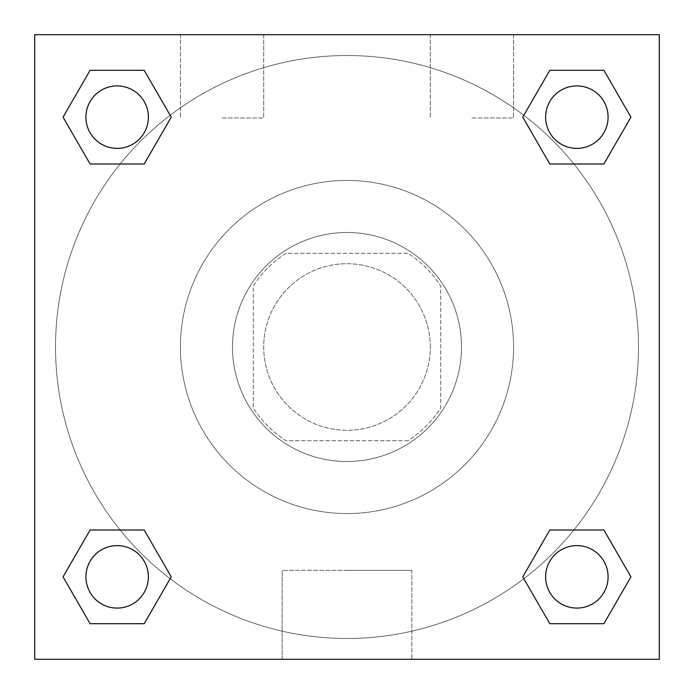 <?xml version="1.0" encoding="UTF-8"?>
<svg xmlns="http://www.w3.org/2000/svg" width="694" height="694" viewBox="0 0 694 694"><rect width="100%" height="100%" fill="white"/><g stroke="black" fill="none" stroke-linecap="round" stroke-linejoin="round"><path stroke-width="0.52" stroke-dasharray="3.47 2.6" d="M430.28 347A83.28 83.28 0 0 0 305.36 274.876A83.28 83.28 0 0 0 305.36 419.124A83.28 83.28 0 0 0 430.28 347A83.28 83.28 0 0 0 305.36 274.876A83.28 83.28 0 0 0 305.36 419.124A83.28 83.28 0 0 0 430.28 347M408.089 440.69L285.911 440.69A111.847 111.847 0 0 1 253.31 408.089L253.31 285.911A111.847 111.847 0 0 1 285.911 253.31L408.089 253.31A111.847 111.847 0 0 1 440.69 285.911L440.69 408.089A111.847 111.847 0 0 1 408.089 440.69L285.911 440.69A111.847 111.847 0 0 1 253.31 408.089L253.31 285.911A111.847 111.847 0 0 1 285.911 253.31L408.089 253.31A111.847 111.847 0 0 1 440.69 285.911L440.69 408.089A111.847 111.847 0 0 1 408.089 440.69M347 232.49A114.51 114.51 0 0 1 446.173 404.255A114.51 114.51 0 0 1 247.827 404.255A114.51 114.51 0 0 1 347 232.49A114.51 114.51 0 0 0 232.49 347A114.51 114.51 0 0 0 347 461.51A114.51 114.51 0 0 0 461.51 347A114.51 114.51 0 0 0 347 232.49M513.56 347A166.56 166.56 0 0 0 263.72 202.752A166.56 166.56 0 0 0 263.72 491.248A166.56 166.56 0 0 0 513.56 347A166.56 166.56 0 0 0 263.72 202.752A166.56 166.56 0 0 0 263.72 491.248A166.56 166.56 0 0 0 513.56 347M34.7 34.7L659.3 34.7L659.3 659.3L34.7 659.3L34.7 34.7L659.3 34.7L659.3 659.3L34.7 659.3L34.7 34.7L659.3 34.7L659.3 659.3L34.7 659.3L34.7 34.7M549.804 163.992L522.764 117.147L549.804 163.992L522.764 117.147L549.804 163.992L522.764 117.147L549.804 70.302L603.901 70.302L630.941 117.147L603.901 163.992L573.869 163.992M120.131 163.992L90.099 163.992L63.059 117.147L90.099 163.992L120.131 163.992L90.099 163.992L63.059 117.147L90.099 70.302L144.196 70.302L171.236 117.147L144.196 163.992L171.236 117.147L144.196 70.302L171.236 117.147L144.196 163.992M144.196 530.008L171.236 576.853L144.196 530.008L171.236 576.853L144.196 623.698L171.236 576.853L144.196 530.008L171.236 576.853L144.196 623.698L90.099 623.698L63.059 576.853L90.099 530.008L120.131 530.008M573.869 530.008L603.901 530.008L630.941 576.853L603.901 623.698L630.941 576.853L603.901 530.008L573.869 530.008L603.901 530.008L630.941 576.853L603.901 623.698L549.804 623.698L522.764 576.853L549.804 530.008L522.764 576.853L549.804 623.698L522.764 576.853L549.804 530.008L522.764 576.853L549.804 623.698L522.764 576.853M34.7 375.627L34.7 318.373L34.717 375.627M347 659.3L282.172 659.3L347 659.3M347 570.355L411.828 570.355L347 570.355M659.3 318.373L659.3 375.627L659.283 318.373M222.08 34.7L180.44 34.7L222.08 34.7M471.92 34.7L430.28 34.7L471.92 34.7M222.08 117.98L263.72 117.98L222.08 117.98M471.92 117.98L513.56 117.98L471.92 117.98M545.623 576.853A31.23 31.23 0 0 0 592.468 603.901A31.23 31.23 0 0 0 592.468 549.804A31.23 31.23 0 0 0 545.623 576.853A31.23 31.23 0 0 1 592.468 549.804A31.23 31.23 0 0 1 592.468 603.901A31.23 31.23 0 0 1 545.623 576.853M148.377 117.147A31.23 31.23 0 0 0 101.532 90.099A31.23 31.23 0 0 0 101.532 144.196A31.23 31.23 0 0 0 148.377 117.147A31.23 31.23 0 0 0 101.532 90.099A31.23 31.23 0 0 0 101.532 144.196A31.23 31.23 0 0 0 148.377 117.147A31.23 31.23 0 0 0 101.532 90.099A31.23 31.23 0 0 0 101.532 144.196A31.23 31.23 0 0 0 148.377 117.147A31.23 31.23 0 0 0 101.532 90.099A31.23 31.23 0 0 0 101.532 144.196A31.23 31.23 0 0 0 148.377 117.147A31.23 31.23 0 0 0 101.532 90.099A31.23 31.23 0 0 0 101.532 144.196A31.23 31.23 0 0 0 148.377 117.147M608.083 117.147A31.23 31.23 0 0 0 561.238 90.099A31.23 31.23 0 0 0 561.238 144.196A31.23 31.23 0 0 0 608.083 117.147A31.23 31.23 0 0 0 561.238 90.099A31.23 31.23 0 0 0 561.238 144.196A31.23 31.23 0 0 0 608.083 117.147A31.23 31.23 0 0 0 561.238 90.099A31.23 31.23 0 0 0 561.238 144.196A31.23 31.23 0 0 0 608.083 117.147A31.23 31.23 0 0 0 561.238 90.099A31.23 31.23 0 0 0 561.238 144.196A31.23 31.23 0 0 0 608.083 117.147A31.23 31.23 0 0 0 561.238 90.099A31.23 31.23 0 0 0 561.238 144.196A31.23 31.23 0 0 0 608.083 117.147M148.377 576.853A31.23 31.23 0 0 0 101.532 549.804A31.23 31.23 0 0 0 101.532 603.901A31.23 31.23 0 0 0 148.377 576.853A31.23 31.23 0 0 0 101.532 549.804A31.23 31.23 0 0 0 101.532 603.901A31.23 31.23 0 0 0 148.377 576.853A31.23 31.23 0 0 0 101.532 549.804A31.23 31.23 0 0 0 101.532 603.901A31.23 31.23 0 0 0 148.377 576.853A31.23 31.23 0 0 0 101.532 549.804A31.23 31.23 0 0 0 101.532 603.901A31.23 31.23 0 0 0 148.377 576.853A31.23 31.23 0 0 0 101.532 549.804A31.23 31.23 0 0 0 101.532 603.901A31.23 31.23 0 0 0 148.377 576.853M638.48 347A291.48 291.48 0 0 0 201.26 94.575A291.48 291.48 0 0 0 201.26 599.425A291.48 291.48 0 0 0 638.48 347A291.48 291.48 0 0 0 201.26 94.575A291.48 291.48 0 0 0 201.26 599.425A291.48 291.48 0 0 0 638.48 347M63.059 576.853L90.099 623.698L144.196 623.698L171.236 576.853L144.196 623.698L90.099 623.698L63.059 576.853L90.099 623.698L63.059 576.853L90.099 530.008M522.764 117.147L549.804 70.302L522.764 117.147L549.804 70.302L603.901 70.302L630.941 117.147L603.901 70.302L630.941 117.147L603.901 163.992M411.828 659.3L282.172 659.3L411.828 659.3L411.828 570.355L282.172 570.355L411.828 570.355L411.828 659.3M608.083 576.853A31.23 31.23 0 0 0 561.238 549.804A31.23 31.23 0 0 0 561.238 603.901A31.23 31.23 0 0 0 608.083 576.853A31.23 31.23 0 0 0 561.238 549.804A31.23 31.23 0 0 0 561.238 603.901A31.23 31.23 0 0 0 608.083 576.853A31.23 31.23 0 0 0 561.238 549.804A31.23 31.23 0 0 0 561.238 603.901A31.23 31.23 0 0 0 608.083 576.853M63.059 117.147L90.099 163.992L63.059 117.147L90.099 70.302L144.196 70.302L171.236 117.147L144.196 70.302L90.099 70.302L63.059 117.147L90.099 70.302M603.901 530.008L630.941 576.853L603.901 623.698L549.804 623.698L603.901 623.698L630.941 576.853L603.901 530.008M549.804 70.302L603.901 70.302L630.941 117.147M282.172 659.3L282.172 570.355L282.172 659.3M180.44 34.7L180.44 117.98L180.44 34.7M263.72 34.7L263.72 117.98L263.72 34.7M430.28 34.7L430.28 117.98L430.28 34.7M513.56 34.7L513.56 117.98L513.56 34.7"/><path stroke-width="1.04" d="M603.901 163.992L549.804 163.992L603.901 163.992L630.941 117.147L603.901 163.992L549.804 163.992L522.764 117.147L549.804 70.302L522.764 117.147M90.099 70.302L144.196 70.302L90.099 70.302L144.196 70.302L171.236 117.147L144.196 163.992L90.099 163.992L144.196 163.992L90.099 163.992L63.059 117.147L90.099 70.302L63.059 117.147M90.099 530.008L144.196 530.008L90.099 530.008L63.059 576.853L90.099 530.008L144.196 530.008L171.236 576.853L144.196 623.698L90.099 623.698L144.196 623.698L90.099 623.698L63.059 576.853M573.869 530.008L549.804 530.008L573.869 530.008L549.804 530.008L522.764 576.853L549.804 530.008L603.901 530.008L549.804 530.008L603.901 530.008L630.941 576.853L603.901 623.698L549.804 623.698L603.901 623.698L549.804 623.698L522.764 576.853M659.3 34.7L34.7 34.7L34.7 659.3L659.3 659.3L659.3 34.7M549.804 70.302L603.901 70.302L549.804 70.302L603.901 70.302L630.941 117.147M608.083 576.853A31.23 31.23 0 0 0 561.238 549.804A31.23 31.23 0 0 0 561.238 603.901A31.23 31.23 0 0 0 608.083 576.853M148.377 576.853A31.23 31.23 0 0 0 101.532 549.804A31.23 31.23 0 0 0 101.532 603.901A31.23 31.23 0 0 0 148.377 576.853M608.083 117.147A31.23 31.23 0 0 0 561.238 90.099A31.23 31.23 0 0 0 561.238 144.196A31.23 31.23 0 0 0 608.083 117.147M148.377 117.147A31.23 31.23 0 0 0 101.532 90.099A31.23 31.23 0 0 0 101.532 144.196A31.23 31.23 0 0 0 148.377 117.147M120.131 530.008L144.196 530.008M573.869 163.992L549.804 163.992M144.196 163.992L120.131 163.992"/></g></svg>
